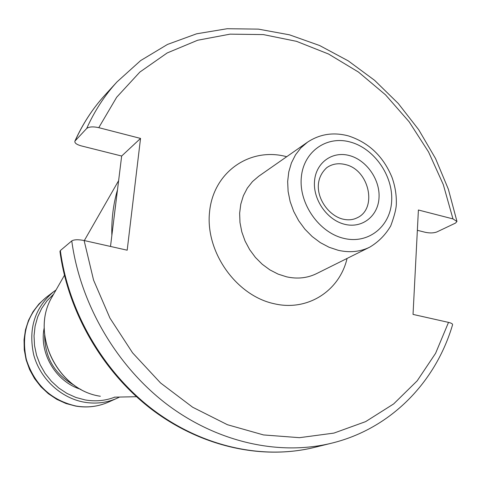 <?xml version="1.0" encoding="UTF-8"?>
<svg xmlns="http://www.w3.org/2000/svg" width="481" height="481" viewBox="0 0 481 481"><rect width="100%" height="100%" fill="white"/><g stroke="black" fill="none" stroke-linecap="round" stroke-linejoin="round"><path stroke-width="0.72" d="M117.496 189.779C113.269 204.269 111.394 219.48 111.863 235.407M110.504 246.446L121.663 156.03L81.241 145.881C76.551 144.547 74.441 142.959 74.91 141.119L86.688 128.469C89.021 126.701 93.049 126.431 98.773 127.663L140.536 138.42L127.188 250.198L84.121 240.518C78.223 239.394 74.11 239.52 71.765 240.903L60.353 250.559C68.494 311.784 103.427 371.951 152.693 409.499C202.122 446.867 262.806 460.028 314.147 447.474L331.445 443.223C390.855 428.793 435.66 382.173 452.543 324.867C452.837 323.935 451.497 323.106 448.514 322.384L413.035 314.412L418.404 210.005L452.976 218.909L456.95 221.476L455.525 223.076L436.898 231.932C433.724 233.129 429.828 233.249 425.21 232.281L417.364 230.309M121.663 156.03L140.536 138.42M60.353 250.559L59.969 251.521M46.092 297.456L38.979 303.95L33.063 311.652L28.517 320.34L25.481 329.78L24.05 339.706L24.266 349.837L26.13 359.878L29.588 369.558L34.548 378.583L40.861 386.712L48.353 393.698L56.806 399.35L65.981 403.517L75.607 406.072C87.049 408.002 97.932 406.71 108.243 402.194C98.076 406.655 87.314 407.924 75.956 406.012C51.16 400.258 34.644 384.818 26.401 359.692C20.893 334.012 27.453 313.269 46.092 297.456L53.65 291.69C34.74 307.738 28.102 328.83 33.736 354.966C40.2 378.794 60.889 398.046 84.145 402.17C95.677 404.13 106.608 402.85 116.925 398.322L119.583 397.053M114.767 397.15C105.345 400.781 95.478 401.707 85.161 399.933L75.866 397.45L66.973 393.434L58.736 387.993L51.389 381.259L45.136 373.424L40.151 364.706L36.586 355.351L34.53 345.617L34.031 335.78L35.101 326.112L37.698 316.877L41.739 308.327L47.108 300.685L53.644 294.15M44.234 327.705C38.781 353.024 55.97 381.986 80.802 389.327M44.631 335.119C44.829 357.678 54.78 374.446 74.489 385.425M53.451 294.48L51.611 297.697C30.225 334.229 57.78 390.199 100.361 396.248L100.301 396.242C57.63 390.139 30.189 334.415 51.611 297.697L64.418 275.324M114.382 397.162L136.448 396.711M115.512 205.537L114.027 217.719M84.121 240.518L93.567 280.11L109.939 318.085L132.588 352.856L160.558 382.966L192.634 407.215L227.447 424.723L263.54 434.938L299.477 437.68L333.91 433.098L365.638 421.621L393.656 403.92L417.171 380.838L435.588 353.319L448.514 322.384M452.976 218.909L443.308 184.626L428.541 151.942L409.109 121.741L385.534 94.847L358.417 72.03L328.469 53.986L296.488 41.33L263.36 34.59L230.062 34.151L197.631 40.254L167.184 52.958L139.839 72.09L116.691 97.222L98.773 127.663M286.694 156.71C250.276 146.747 213.42 171.699 209.56 211.887C205.134 251.93 236.345 295.935 274.519 303.806C307.906 311.556 339.622 290.716 347.066 258.441M331.445 443.223C279.166 456.012 217.165 442.442 166.552 404.04C116.107 365.446 80.219 303.655 71.765 240.903M86.688 128.469C94.589 110.895 104.696 95.37 117.021 81.884L140.644 60.57L167.46 44.45L196.609 33.802L227.224 28.716L258.453 29.131L289.508 34.836L319.655 45.539L348.22 60.853L374.609 80.333L398.268 103.481L418.723 129.744L435.545 158.538L448.37 189.237L456.896 221.194M74.91 141.119C82.738 123.785 92.767 108.423 105.008 95.028C92.905 108.273 82.966 123.497 75.198 140.699M307.479 142.202L258.712 176.244L252.477 181.584L247.312 188.143L243.374 195.743L240.789 204.166L239.64 213.179L239.977 222.505L241.799 231.872L245.051 240.999L249.639 249.609L255.429 257.443L262.247 264.267L269.877 269.877L278.096 274.11L286.646 276.846C297.402 279.178 307.359 278.108 316.51 273.647L369.757 247.15C360.131 251.846 349.609 252.886 338.191 250.282L329.094 247.264L320.34 242.64L312.187 236.544L304.888 229.154L298.659 220.689L293.699 211.406L290.151 201.581L288.119 191.516L287.662 181.517L288.78 171.879L291.438 162.885L295.532 154.792L300.932 147.835L307.479 142.202C319.715 134.103 333.237 131.968 348.052 135.804M350.354 142.057C374.194 148.437 393.248 175.775 391.648 201.16C390.404 226.623 368.266 244.438 343.741 238.348C319.198 232.648 298.96 203.872 301.28 177.82C303.234 151.677 326.557 135.299 350.354 142.057M344.709 224.302C327.26 220.16 312.939 199.765 314.514 181.241C315.837 162.644 332.365 150.806 349.428 155.567C366.516 160.053 380.237 179.708 379.022 197.895C378.066 216.143 362.139 228.722 344.709 224.302M326.894 167.562C332.335 163.847 338.51 162.849 345.412 164.58C369.27 169.691 377.862 209.061 356.8 217.959C352.663 219.955 347.985 220.334 342.761 219.089C324.134 214.514 307.666 185.035 326.894 167.562M108.243 402.194L116.925 398.322M53.65 291.69L56.036 289.971M84.319 240.566L118.627 180.646M105.008 95.028L117.021 81.884M59.945 251.359C68.092 312.458 102.874 372.264 152.056 409.674C201.401 446.891 262.295 460.143 314.147 447.474M348.406 135.901C368.783 142.538 383.315 156.355 391.997 177.351C395.063 185.949 396.512 194.661 396.344 203.481C396.368 208.201 394.498 215.68 390.734 225.908C385.497 234.842 378.505 241.919 369.757 247.15"/></g></svg>
